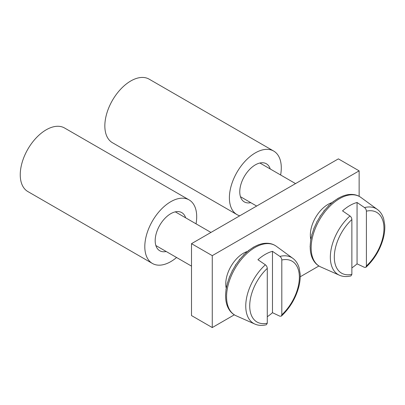 <?xml version="1.0" encoding="UTF-8"?>
<svg xmlns="http://www.w3.org/2000/svg" width="405" height="405" viewBox="0 0 405 405"><rect width="100%" height="100%" fill="white"/><g stroke="black" fill="none" stroke-linecap="round" stroke-linejoin="round"><path stroke-width="0.61" d="M359.134 196.324L359.134 170.854L338.372 158.871L191.509 243.663L191.509 315.571L212.266 327.559L234.323 314.822M300.221 276.777L318.912 265.984M191.509 243.663L212.266 255.646L212.266 327.559M359.134 170.854L212.266 255.646M332.272 202.551A24.953 14.408 120 0 0 310.351 234.971A24.953 14.408 120 0 0 310.878 239.608M247.683 251.389A24.953 14.408 120 0 0 225.762 283.814A24.953 14.408 120 0 0 226.289 288.446M348.006 194.653A39.832 22.999 120 0 0 344.285 195.564L342.964 196A2.936 1.964 69.5 0 1 343.268 195.924A39.832 22.999 120 0 0 339.41 197.675L337.947 198.389A2.936 1.696 60 0 1 338.372 198.253A39.832 22.999 120 0 0 334.51 200.794L333.026 201.72A2.936 1.377 52 0 1 333.482 201.574A39.832 22.999 120 0 0 329.726 204.824L328.318 205.897A2.936 1.012 45.1 0 1 328.744 205.78A39.832 22.999 120 0 0 325.2 209.638L323.939 210.782A2.936 0.623 38.8 0 1 324.294 210.742A39.832 22.999 120 0 0 321.079 215.095L320.294 215.789L320.001 216.245L320.269 216.316A39.832 22.999 120 0 0 317.479 221.034L316.847 221.651L316.796 222.33A39.832 22.999 120 0 0 314.518 227.266L313.84 228.278A2.936 0.623 21.2 0 0 313.981 228.597A39.832 22.999 120 0 0 312.28 233.604L311.799 234.515A2.936 1.012 14.9 0 0 311.906 234.935A39.832 22.999 120 0 0 310.837 239.856L310.539 240.676A2.936 1.377 8 0 0 310.635 241.147A39.832 22.999 120 0 0 310.23 245.83L310.108 246.599A2.936 1.696 0 0 0 310.21 247.04A39.832 22.999 120 0 0 310.473 251.348L310.549 252.143A2.936 1.964 -9.5 0 0 310.635 252.442A39.832 22.999 120 0 0 311.572 256.243L311.896 257.155A2.936 2.172 -21.1 0 0 311.906 257.185A39.832 22.999 120 0 0 312.063 257.575C313.951 262.081 316.852 265.209 320.77 266.961A40.216 23.217 120 0 1 311.156 247.9A40.216 23.217 120 0 1 329.528 206.58A40.216 23.217 120 0 1 360.906 197.438C357.316 194.84 353.008 193.914 347.976 194.658A2.936 2.172 81.1 0 1 348.006 194.653M342.66 196.157A2.936 1.964 69.5 0 1 342.964 196M337.603 198.713A2.936 1.696 60 0 1 337.947 198.389M332.768 202.146A2.936 1.377 52 0 1 333.026 201.72M328.202 206.322A2.936 1.012 45.1 0 1 328.318 205.897M323.98 211.137A2.936 0.623 38.8 0 1 323.939 210.782M351.869 267.887A38.951 22.488 120 0 0 357.058 263.852L364.505 267.371L365.938 267.285L366.398 265.979A35.108 20.27 120 0 0 383.96 228.43A35.108 20.27 120 0 0 366.398 211.157C366.287 209.658 365.654 208.464 364.505 207.578L357.058 202.495A38.951 22.488 120 0 0 342.529 210.883L349.971 215.966C351.125 216.857 351.758 218.047 351.869 219.545L351.869 274.367L350.968 275.906C346.665 276.944 342.822 276.716 339.436 275.223L320.77 266.961M366.398 211.157L366.398 265.979M357.058 263.852L357.058 202.495M263.417 243.491A39.832 22.999 120 0 0 259.691 244.407L258.375 244.838A2.936 1.964 69.5 0 1 258.673 244.762A39.832 22.999 120 0 0 254.821 246.513L253.353 247.227A2.936 1.696 60 0 1 253.783 247.096A39.832 22.999 120 0 0 249.92 249.632L248.437 250.558A2.936 1.377 52 0 1 248.893 250.411A39.832 22.999 120 0 0 245.131 253.662L243.729 254.735A2.936 1.012 45.1 0 1 244.149 254.618A39.832 22.999 120 0 0 240.61 258.476L239.35 259.62A2.936 0.623 38.8 0 1 239.699 259.58A39.832 22.999 120 0 0 236.485 263.933L235.406 265.083L235.68 265.154A39.832 22.999 120 0 0 232.89 269.872L232.257 270.489L232.207 271.168A39.832 22.999 120 0 0 229.929 276.104L229.25 277.116A2.936 0.623 21.2 0 0 229.392 277.44A39.832 22.999 120 0 0 227.691 282.442L227.205 283.353A2.936 1.012 14.9 0 0 227.316 283.773A39.832 22.999 120 0 0 226.243 288.694L225.944 289.514A2.936 1.377 8 0 0 226.046 289.985A39.832 22.999 120 0 0 225.636 294.668L225.519 295.437A2.936 1.696 0 0 0 225.615 295.878A39.832 22.999 120 0 0 225.884 300.186L225.96 300.981A2.936 1.964 -9.5 0 0 226.046 301.279A39.832 22.999 120 0 0 226.977 305.081L227.306 305.993A2.936 2.172 -21.1 0 0 227.316 306.023A39.832 22.999 120 0 0 227.473 306.413C229.362 310.918 232.262 314.047 236.176 315.799A40.216 23.217 120 0 1 226.567 296.738A40.216 23.217 120 0 1 244.939 255.418A40.216 23.217 120 0 1 276.316 246.275C272.727 243.678 268.419 242.752 263.387 243.496A2.936 2.172 81.1 0 1 263.417 243.491M258.071 244.995A2.936 1.964 69.5 0 1 258.375 244.838M253.009 247.551A2.936 1.696 60 0 1 253.353 247.227M248.174 250.984A2.936 1.377 52 0 1 248.437 250.558M243.613 255.16A2.936 1.012 45.1 0 1 243.729 254.735M239.39 259.975A2.936 0.623 38.8 0 1 239.35 259.62M267.275 316.725A38.951 22.488 120 0 0 272.469 312.69L279.911 316.209L281.348 316.123L281.809 314.817A35.108 20.27 120 0 0 299.366 277.268A35.108 20.27 120 0 0 281.809 259.995C281.698 258.496 281.065 257.302 279.911 256.416L272.469 251.333A38.951 22.488 120 0 0 257.934 259.726L265.381 264.804C266.536 265.695 267.163 266.885 267.275 268.388L267.275 323.205L266.379 324.744C262.075 325.782 258.228 325.554 254.846 324.061L236.176 315.799M281.809 259.995L281.809 314.817M272.469 312.69L272.469 251.333M280.625 174.98A36.698 21.187 120 0 0 281.288 167.857A36.698 21.187 120 0 0 273.689 151.06L149.136 79.152A36.698 21.187 120 0 0 120.857 88.984A36.698 21.187 120 0 0 104.839 125.909A36.698 21.187 120 0 0 112.443 142.712L236.991 214.62A36.698 21.187 120 0 0 239.77 215.799M273.689 151.06A36.698 21.187 120 0 0 245.41 160.891A36.698 21.187 120 0 0 229.392 197.822A36.698 21.187 120 0 0 236.991 214.62M270.226 168.976A22.017 12.712 120 0 0 266.348 163.772A22.017 12.712 120 0 0 249.384 169.67A22.017 12.712 120 0 0 239.77 191.828A22.017 12.712 120 0 0 244.331 201.908A22.017 12.712 120 0 0 250.776 202.662M196.035 223.818A36.698 21.187 120 0 0 196.698 216.695A36.698 21.187 120 0 0 189.1 199.898L64.547 127.99A36.698 21.187 120 0 0 36.268 137.821A36.698 21.187 120 0 0 20.25 174.747A36.698 21.187 120 0 0 27.849 191.55L152.401 263.458A36.698 21.187 120 0 0 176.585 257.504M189.1 199.898A36.698 21.187 120 0 0 160.82 209.729A36.698 21.187 120 0 0 144.803 246.66A36.698 21.187 120 0 0 152.401 263.458M185.637 217.814A22.017 12.712 120 0 0 181.759 212.61A22.017 12.712 120 0 0 164.789 218.508A22.017 12.712 120 0 0 155.181 240.666A22.017 12.712 120 0 0 159.742 250.746A22.017 12.712 120 0 0 166.187 251.5M349.971 215.966A38.029 21.956 120 0 0 330.343 257.195A38.029 21.956 120 0 0 339.436 275.223M365.938 267.285C374.584 259.119 380.437 249.227 383.489 237.603C384.573 233.153 384.993 228.972 384.75 225.058L383.712 218.978C382.452 214.802 380.346 211.633 377.394 209.476A38.029 21.956 120 0 0 364.505 207.578M351.869 219.545A35.108 20.27 120 0 0 334.307 257.094A35.108 20.27 120 0 0 351.869 274.367M265.381 264.804A38.029 21.956 120 0 0 245.754 306.033A38.029 21.956 120 0 0 254.846 324.061M281.348 316.123C289.995 307.957 295.842 298.065 298.9 286.441C299.983 281.991 300.404 277.81 300.161 273.896L299.123 267.816C297.862 263.64 295.756 260.471 292.805 258.314A38.029 21.956 120 0 0 279.911 256.416M267.275 268.388A35.108 20.27 120 0 0 249.718 305.932A35.108 20.27 120 0 0 267.275 323.205M377.394 209.476L360.906 197.438M330.718 203.902L329.903 203.431M295.549 183.597L259.904 163.018M311.268 237.588L310.453 237.117M256.648 206.054L240.454 196.703M292.805 258.314L276.316 246.275M246.129 252.74L245.314 252.269M210.954 232.435L175.314 211.856M226.678 286.426L225.863 285.955M191.509 266.12L155.864 245.541"/></g></svg>
